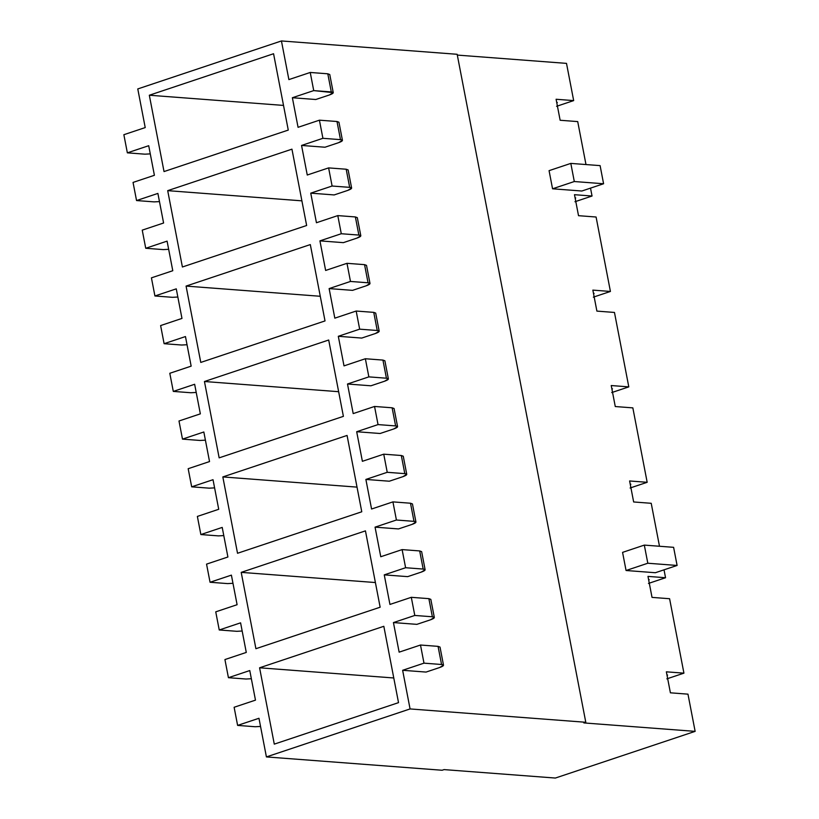 <?xml version="1.0" encoding="UTF-8"?>
<svg xmlns="http://www.w3.org/2000/svg" width="819" height="819" viewBox="0 0 819 819"><rect width="100%" height="100%" fill="white"/><g stroke="black" fill="none" stroke-linecap="round" stroke-linejoin="round"><path stroke-width="1.23" d="M670.403 692.813L666.359 671.826L683.926 673.157L669.594 598.72L652.026 597.389L647.983 576.392L665.55 577.733L664.025 569.829L665.55 577.733L648.464 583.435L665.55 577.733L647.983 576.392L652.026 597.389L669.594 598.72L683.926 673.157L666.84 678.859L683.926 673.157L666.359 671.826L670.403 692.813L687.97 694.154L670.403 692.813M659.49 546.263L651.218 503.296L633.65 501.965L629.606 480.968L647.174 482.299L632.841 407.872L615.274 406.541L611.23 385.544L628.797 386.875L614.465 312.448L596.897 311.107L592.854 290.121L610.421 291.451L596.089 217.015L578.521 215.684L574.477 194.687L592.045 196.028L590.519 188.124L592.045 196.028L574.958 201.73L592.045 196.028L574.477 194.687L578.521 215.684L596.089 217.015L610.421 291.451L593.335 297.154L610.421 291.451L592.854 290.121L596.897 311.107L614.465 312.448L628.797 386.875L611.711 392.577L628.797 386.875L611.23 385.544L615.274 406.541L632.841 407.872L647.174 482.299L630.087 488.011L647.174 482.299L629.606 480.968L633.65 501.965L651.218 503.296L659.49 546.263M585.984 164.558L577.712 121.591L560.145 120.26L556.101 99.263L573.669 100.594L566.502 63.38L457.309 55.088L566.502 63.38L573.669 100.594L556.582 106.306L573.669 100.594L556.101 99.263L560.145 120.26L577.712 121.591L585.984 164.558M583.845 722.921L695.136 731.367L687.97 694.154L695.136 731.367L555.364 778.05L695.136 731.367L583.845 722.921L585.79 722.276L457.156 54.289L281.439 40.95L288.882 79.597L281.439 40.95L457.156 54.289L585.79 722.276L410.073 708.937L585.79 722.276L583.845 722.921M626.064 570.505L622.573 552.375L644.318 545.106L673.607 547.327L644.318 545.106L647.809 563.237L626.064 570.505L655.354 572.727L626.064 570.505L647.809 563.237L677.098 565.458L647.809 563.237L644.318 545.106L622.573 552.375L626.064 570.505M552.559 188.79L549.068 170.659L570.812 163.401L600.102 165.622L570.812 163.401L574.303 181.531L552.559 188.79L581.848 191.022L552.559 188.79L574.303 181.531L603.593 183.753L574.303 181.531L570.812 163.401L549.068 170.659L552.559 188.79M237.1 604.709L231.398 575.133L237.1 604.709L215.745 611.844L219.236 629.975L240.591 622.839L246.284 652.426L240.591 622.839L219.236 629.975L215.745 611.844L237.1 604.709M227.907 557.002L222.215 527.416L227.907 557.002L206.552 564.127L210.053 582.258L231.398 575.133L210.053 582.258L206.552 564.127L227.907 557.002M218.724 509.285L213.022 479.699L218.724 509.285L197.369 516.42L200.86 534.551L222.215 527.416L200.86 534.551L197.369 516.42L218.724 509.285M209.531 461.568L203.839 431.992L209.531 461.568L188.175 468.703L191.677 486.834L213.022 479.699L191.677 486.834L188.175 468.703L209.531 461.568M200.348 413.861L194.646 384.275L200.348 413.861L178.992 420.986L182.483 439.117L203.839 431.992L182.483 439.117L178.992 420.986L200.348 413.861M191.155 366.144L185.463 336.558L191.155 366.144L169.799 373.28L173.3 391.41L194.646 384.275L173.3 391.41L169.799 373.28L191.155 366.144M181.972 318.427L176.269 288.851L181.972 318.427L160.616 325.563L164.107 343.693L185.463 336.558L164.107 343.693L160.616 325.563L181.972 318.427M172.778 270.72L167.086 241.134L172.778 270.72L151.423 277.846L154.924 295.976L176.269 288.851L154.924 295.976L151.423 277.846L172.778 270.72M163.595 223.003L157.893 193.417L163.595 223.003L142.24 230.139L145.731 248.27L167.086 241.134L145.731 248.27L142.24 230.139L163.595 223.003M154.402 175.286L148.71 145.71L154.402 175.286L133.047 182.422L136.548 200.553L157.893 193.417L136.548 200.553L133.047 182.422L154.402 175.286M145.219 127.58L137.776 88.933L281.439 40.95L137.776 88.933L145.219 127.58L123.864 134.705L127.355 152.836L148.71 145.71L127.355 152.836L123.864 134.705L145.219 127.58M442.127 770.249L266.41 756.92L258.968 718.273L266.41 756.92L442.127 770.249L444.072 769.604L442.127 770.249M255.477 700.143L249.775 670.556L255.477 700.143L234.121 707.268L237.612 725.399L258.968 718.273L237.612 725.399L234.121 707.268L255.477 700.143M426.054 672.071L402.631 670.29L410.073 708.937L266.41 756.92L410.073 708.937L402.631 670.29L423.986 663.155L420.495 645.024L399.14 652.159L393.437 622.573L399.14 652.159L420.495 645.024L423.986 663.155L441.554 664.496L438.063 646.365L420.495 645.024L438.063 646.365L441.554 664.496L423.986 663.155L402.631 670.29L426.054 672.071L439.649 667.526C443.959 665.939 444.594 664.926 441.554 664.496L443.509 665.212L439.649 667.526L426.054 672.071M333.251 92.649L329.76 74.519L327.805 73.802L331.296 91.933L327.805 73.802L310.237 72.461L313.728 90.602L333.251 92.649L329.392 94.973L315.796 99.508L329.392 94.973C333.702 93.376 334.336 92.363 331.296 91.933L313.728 90.602L292.373 97.727L315.796 99.508L292.373 97.727L298.065 127.314L292.373 97.727L313.728 90.602L310.237 72.461L288.882 79.597L310.237 72.461L327.805 73.802L328.214 75.921M324.989 147.225L301.556 145.444L307.258 175.02L301.556 145.444L322.911 138.309L319.42 120.178L298.065 127.314L319.42 120.178L322.911 138.309L340.489 139.639L336.998 121.509L319.42 120.178L336.998 121.509L340.489 139.639L322.911 138.309L301.556 145.444L324.989 147.225L338.575 142.68C342.885 141.093 343.519 140.08 340.489 139.639L342.444 140.366L338.575 142.68L324.989 147.225M334.172 194.932L310.749 193.151L316.441 222.737L310.749 193.151L332.104 186.026L328.614 167.895L307.258 175.02L328.614 167.895L332.104 186.026L349.672 187.356L346.181 169.226L328.614 167.895L346.181 169.226L349.672 187.356L332.104 186.026L310.749 193.151L334.172 194.932L347.768 190.397C352.078 188.8 352.713 187.786 349.672 187.356L351.627 188.083L347.768 190.397L334.172 194.932M343.366 242.649L319.932 240.868L325.634 270.454L319.932 240.868L341.288 233.732L337.797 215.602L316.441 222.737L337.797 215.602L341.288 233.732L358.865 235.073L355.374 216.943L337.797 215.602L355.374 216.943L358.865 235.073L341.288 233.732L319.932 240.868L343.366 242.649L356.951 238.104C361.261 236.517 361.896 235.503 358.865 235.073L360.821 235.79L356.951 238.104L343.366 242.649M352.549 290.356L329.125 288.585L334.817 318.161L329.125 288.585L350.481 281.449L346.99 263.319L325.634 270.454L346.99 263.319L350.481 281.449L368.048 282.78L364.557 264.65L346.99 263.319L364.557 264.65L368.048 282.78L350.481 281.449L329.125 288.585L352.549 290.356L366.144 285.821C370.454 284.234 371.089 283.22 368.048 282.78L370.004 283.507L366.144 285.821L352.549 290.356M361.742 338.073L338.308 336.292L344.011 365.878L338.308 336.292L359.664 329.166L356.173 311.036L334.817 318.161L356.173 311.036L359.664 329.166L377.242 330.497L373.751 312.367L356.173 311.036L373.751 312.367L377.242 330.497L359.664 329.166L338.308 336.292L361.742 338.073L375.327 333.538C379.637 331.941 380.272 330.927 377.242 330.497L379.197 331.224L375.327 333.538L361.742 338.073M370.925 385.79L347.502 384.009L353.194 413.595L347.502 384.009L368.857 376.873L365.366 358.742L344.011 365.878L365.366 358.742L368.857 376.873L386.425 378.214L382.934 360.084L365.366 358.742L382.934 360.084L386.425 378.214L368.857 376.873L347.502 384.009L370.925 385.79L384.521 381.244C388.83 379.658 389.465 378.644 386.425 378.214L388.38 378.931L384.521 381.244L370.925 385.79M380.118 433.497L356.685 431.726L362.387 461.302L356.685 431.726L378.04 424.59L374.549 406.459L353.194 413.595L374.549 406.459L378.04 424.59L395.618 425.921L392.127 407.79L374.549 406.459L392.127 407.79L395.618 425.921L378.04 424.59L356.685 431.726L380.118 433.497L393.704 428.961C398.014 427.375 398.648 426.361 395.618 425.921L397.573 426.648L393.704 428.961L380.118 433.497M389.301 481.214L365.878 479.432L371.57 509.019L365.878 479.432L387.233 472.307L383.742 454.176L362.387 461.302L383.742 454.176L387.233 472.307L404.801 473.638L401.31 455.507L383.742 454.176L401.31 455.507L404.801 473.638L387.233 472.307L365.878 479.432L389.301 481.214L402.897 476.678C407.207 475.081 407.842 474.068 404.801 473.638L406.756 474.355L402.897 476.678L389.301 481.214M398.495 528.931L375.061 527.149L380.763 556.736L375.061 527.149L396.416 520.014L392.925 501.883L371.57 509.019L392.925 501.883L396.416 520.014L413.994 521.355L410.503 503.224L392.925 501.883L410.503 503.224L413.994 521.355L396.416 520.014L375.061 527.149L398.495 528.931L412.08 524.385C416.39 522.798 417.025 521.785 413.994 521.355L415.95 522.072L412.08 524.385L398.495 528.931M407.678 576.637L384.254 574.866L389.946 604.442L384.254 574.866L405.61 567.731L402.119 549.6L380.763 556.736L402.119 549.6L405.61 567.731L423.177 569.062L419.686 550.931L402.119 549.6L419.686 550.931L423.177 569.062L405.61 567.731L384.254 574.866L407.678 576.637L421.273 572.102C425.583 570.505 426.218 569.502 423.177 569.062L425.133 569.789L421.273 572.102L407.678 576.637M416.871 624.354L393.437 622.573L414.793 615.448L411.302 597.317L389.946 604.442L411.302 597.317L414.793 615.448L432.371 616.779L428.88 598.648L411.302 597.317L428.88 598.648L432.371 616.779L414.793 615.448L393.437 622.573L416.871 624.354L430.456 619.819C434.766 618.222 435.401 617.209 432.371 616.779L434.326 617.495L430.456 619.819L416.871 624.354M556.766 102.733L557.35 102.539L556.766 102.733M575.143 198.167L575.726 197.963L575.143 198.167M593.519 293.591L594.103 293.397L593.519 293.591M611.895 389.015L612.479 388.82L611.895 389.015M630.272 484.438L630.855 484.244L630.272 484.438M648.648 579.872L649.232 579.678L648.648 579.872M380.149 607.207L365.448 530.866L241.206 572.368L375.399 582.544L241.206 572.368L255.907 648.709L380.149 607.207L255.907 648.709L241.206 572.368L365.448 530.866L380.149 607.207M361.773 511.783L347.072 435.442L222.829 476.934L357.023 487.121L222.829 476.934L237.53 553.275L361.773 511.783L237.53 553.275L222.829 476.934L347.072 435.442L361.773 511.783M343.396 416.359L328.695 340.018L204.453 381.511L338.646 391.697L204.453 381.511L219.154 457.852L343.396 416.359L219.154 457.852L204.453 381.511L328.695 340.018L343.396 416.359M325.02 320.925L310.319 244.584L186.077 286.087L320.27 296.273L186.077 286.087L200.778 362.428L325.02 320.925L200.778 362.428L186.077 286.087L310.319 244.584L325.02 320.925M444.072 769.604L555.364 778.05L444.072 769.604M556.715 102.488L557.35 102.539L556.715 102.488M575.092 197.922L575.726 197.963L575.092 197.922M283.517 105.416L149.324 95.229L164.025 171.57L288.268 130.078L273.566 53.737L149.324 95.229L283.517 105.416M306.644 225.501L291.943 149.16L167.7 190.653L301.894 200.839L167.7 190.653L182.402 266.994L306.644 225.501L182.402 266.994L167.7 190.653L291.943 149.16L306.644 225.501M246.284 652.426L224.928 659.561L228.429 677.692L249.775 670.556L228.429 677.692L224.928 659.561L246.284 652.426M149.324 95.229L273.566 53.737L288.268 130.078L164.025 171.57L149.324 95.229M398.525 702.641L274.283 744.133L259.582 667.792L383.824 626.3L398.525 702.641L383.824 626.3L259.582 667.792L274.283 744.133L398.525 702.641M667.024 675.296L667.608 675.102L667.024 675.296M666.973 675.051L667.608 675.102L666.973 675.051M393.775 677.978L259.582 667.792L393.775 677.978M342.444 140.366L338.943 122.236L336.998 121.509L337.397 123.628M351.627 188.083L348.136 169.953L346.181 169.226L346.591 171.345M360.821 235.79L357.319 217.659L355.374 216.943L355.774 219.062M370.004 283.507L366.513 265.376L364.557 264.65L364.967 266.769M379.197 331.224L375.696 313.083L373.751 312.367L374.15 314.486M388.38 378.931L384.889 360.8L382.934 360.084L383.343 362.193M397.573 426.648L394.072 408.517L392.127 407.79L392.526 409.909M406.756 474.355L403.265 456.224L401.31 455.507L401.719 457.626M415.95 522.072L412.448 503.941L410.503 503.224L410.903 505.333M425.133 569.789L421.642 551.658L419.686 550.931L420.096 553.05M434.326 617.495L430.825 599.365L428.88 598.648L429.279 600.767M443.509 665.212L440.018 647.082L438.063 646.365L438.472 648.474M245.997 679.023L228.429 677.692L245.997 679.023L251.351 678.736L245.997 679.023M227.621 583.599L210.053 582.258L227.621 583.599L232.975 583.302L227.621 583.599M209.244 488.165L191.677 486.834L209.244 488.165L214.598 487.878L209.244 488.165M190.868 392.741L173.3 391.41L190.868 392.741L196.222 392.455L190.868 392.741M172.492 297.317L154.924 295.976L172.492 297.317L177.846 297.021L172.492 297.317M154.115 201.883L136.548 200.553L154.115 201.883L159.47 201.597L154.115 201.883M144.922 154.177L127.355 152.836L144.922 154.177L150.286 153.88L144.922 154.177M255.18 726.74L237.612 725.399L255.18 726.74L260.544 726.443L255.18 726.74M163.298 249.6L145.731 248.27L163.298 249.6L168.663 249.314L163.298 249.6M181.675 345.024L164.107 343.693L181.675 345.024L187.039 344.738L181.675 345.024M200.051 440.458L182.483 439.117L200.051 440.458L205.415 440.161L200.051 440.458M218.427 535.882L200.86 534.551L218.427 535.882L223.792 535.595L218.427 535.882M236.804 631.306L219.236 629.975L236.804 631.306L242.168 631.019L236.804 631.306M655.354 572.727L677.098 565.458L673.607 547.327L677.098 565.458L655.354 572.727M581.848 191.022L603.593 183.753L600.102 165.622L603.593 183.753L581.848 191.022"/></g></svg>
